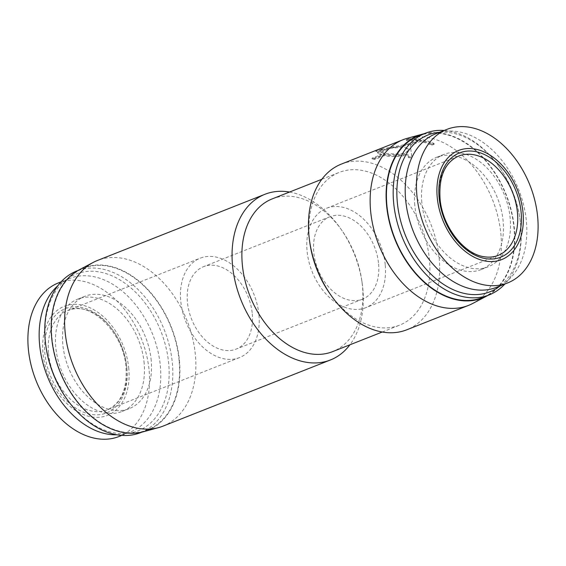 <?xml version="1.0" encoding="UTF-8"?>
<svg xmlns="http://www.w3.org/2000/svg" width="566" height="566" viewBox="0 0 566 566"><rect width="100%" height="100%" fill="white"/><g stroke="black" fill="none" stroke-linecap="round" stroke-linejoin="round"><path stroke-width="0.42" stroke-dasharray="2.83 2.12" d="M162.973 426.141A89.074 61.17 68.4 0 0 195.433 355.398A89.074 61.17 68.4 0 0 97.501 260.452M289.537 192.044A89.074 61.17 -111.6 0 1 340.675 228.692A89.074 61.17 -111.6 0 1 362.169 283.092A89.074 61.17 -111.6 0 1 362.884 289.226A89.074 61.17 -111.6 0 1 349.901 344.8M143.339 431.766A87.341 59.975 68.4 0 0 179.472 360.966A87.341 59.975 68.4 0 0 79.325 269.777M272.211 198.892A82.127 56.395 -111.6 0 1 342.02 230.617A82.127 56.395 -111.6 0 1 361.837 280.764A82.127 56.395 -111.6 0 1 362.495 286.424A82.127 56.395 -111.6 0 1 332.575 351.649M309.92 243.302A82.127 56.395 -111.6 0 1 309.262 237.642A82.127 56.395 -111.6 0 1 339.19 172.425A82.127 56.395 -111.6 0 1 429.474 259.957A82.127 56.395 -111.6 0 1 399.554 325.174A82.127 56.395 -111.6 0 1 329.737 293.45M140.729 432.594A86.902 59.678 68.4 0 0 172.397 363.577A86.902 59.678 68.4 0 0 76.849 270.951M179.153 360.903A86.902 59.678 68.4 0 0 83.605 268.277A86.902 59.678 68.4 0 0 51.945 337.301A86.902 59.678 68.4 0 0 147.485 429.927A86.902 59.678 68.4 0 0 179.153 360.903M341.333 164.098A89.074 61.17 -111.6 0 1 439.266 259.037A89.074 61.17 -111.6 0 1 406.805 329.787M66.349 398.301A84.299 57.888 68.4 0 0 136.052 431.582A84.299 57.888 68.4 0 0 168.725 363.917A84.299 57.888 68.4 0 0 99.849 272.048A84.299 57.888 68.4 0 0 45.33 341.022A84.299 57.888 68.4 0 0 46.009 346.824M408.376 157.574L411.899 157.886L410.329 145.391L420.198 141.486A89.074 61.17 -111.6 0 1 431.794 145.229L434.143 144.302A89.074 61.17 68.4 0 0 408.702 139.583L406.353 140.51A89.074 61.17 -111.6 0 1 417.658 141.019L407.782 144.917L375.895 151.207L375.98 151.561L382.595 149.898L377.543 153.16L381.817 155.183L372.117 159.011A89.074 61.17 -111.6 0 1 374.664 159.485L384.356 155.65C392.896 157.164 400.778 156.817 408.022 154.617L408.376 157.574L408.305 156.718L411.822 157.023L410.329 145.391M407.421 138.26A89.074 61.17 -111.6 0 1 428.179 137.58A89.074 61.17 -111.6 0 1 500.96 234.664A89.074 61.17 -111.6 0 1 472.709 303.468M424.068 133.739A87.341 59.975 -111.6 0 1 443.015 133.434A87.341 59.975 -111.6 0 1 510.475 207.375A87.341 59.975 -111.6 0 1 487.949 295.388M144.181 363.457A60.399 41.474 68.4 0 0 77.775 299.081A60.399 41.474 68.4 0 0 55.772 347.05A60.399 41.474 68.4 0 0 122.171 411.425A60.399 41.474 68.4 0 0 144.181 363.457M151.228 360.669A60.399 41.474 68.4 0 0 84.829 296.294A60.399 41.474 68.4 0 0 62.819 344.27A60.399 41.474 68.4 0 0 129.225 408.645A60.399 41.474 68.4 0 0 151.228 360.669M385.375 154.497L380.975 152.551L389.139 148.476L404.181 147.068L408.673 150.075L406.607 152.954L400.558 154.851L385.375 154.497M404.103 146.233L389.061 147.641L380.904 151.716L385.305 153.669L400.487 154.016L406.53 152.113L408.602 149.24L404.103 146.233M418.515 135.932A86.902 59.678 -111.6 0 1 514.055 228.558A86.902 59.678 -111.6 0 1 482.395 297.582M444.197 130.456A86.902 59.678 -111.6 0 1 449.814 131.178A86.902 59.678 -111.6 0 1 499.148 166.836A86.902 59.678 -111.6 0 1 520.119 219.905A86.902 59.678 -111.6 0 1 520.812 225.891A86.902 59.678 -111.6 0 1 504.879 284.019M119.065 436.485A82.558 56.692 68.4 0 0 149.148 370.914A82.558 56.692 68.4 0 0 58.383 282.922M116.801 434.794A82.558 56.692 68.4 0 0 130.314 432.035A82.558 56.692 68.4 0 0 160.397 366.471A82.558 56.692 68.4 0 0 69.632 278.472A82.558 56.692 68.4 0 0 57.888 285.703M439.506 132.31A84.299 57.888 -111.6 0 1 451.795 132.968A84.299 57.888 -111.6 0 1 499.651 167.557A84.299 57.888 -111.6 0 1 519.991 219.035A84.299 57.888 -111.6 0 1 500.188 285.872M128.807 368.799A58.659 40.278 68.4 0 0 80.881 304.862A58.659 40.278 68.4 0 0 42.945 352.859A58.659 40.278 68.4 0 0 90.871 416.795A58.659 40.278 68.4 0 0 128.807 368.799M414.772 205.189A60.399 41.474 -111.6 0 1 436.775 157.221A60.399 41.474 -111.6 0 1 503.181 221.596A60.399 41.474 -111.6 0 1 481.171 269.565A60.399 41.474 -111.6 0 1 414.772 205.189M421.819 202.402A60.399 41.474 -111.6 0 1 443.829 154.433A60.399 41.474 -111.6 0 1 510.228 218.809A60.399 41.474 -111.6 0 1 488.225 266.777A60.399 41.474 -111.6 0 1 421.819 202.402M258.952 315.149A53.445 36.698 -111.6 0 1 239.482 357.599A53.445 36.698 -111.6 0 1 180.724 300.631A53.445 36.698 -111.6 0 1 200.194 258.181A53.445 36.698 -111.6 0 1 258.952 315.149M435.686 133.824A82.558 56.692 -111.6 0 1 526.451 221.815A82.558 56.692 -111.6 0 1 496.368 287.387M252.273 313.911A44.325 30.437 -111.6 0 1 236.128 349.109A44.325 30.437 -111.6 0 1 187.403 301.869A44.325 30.437 -111.6 0 1 203.548 266.671A44.325 30.437 -111.6 0 1 252.273 313.911M378.597 263.989A44.325 30.437 -111.6 0 1 362.452 299.188A44.325 30.437 -111.6 0 1 313.727 251.948A44.325 30.437 -111.6 0 1 329.872 216.75A44.325 30.437 -111.6 0 1 378.597 263.989M385.276 265.228A53.445 36.698 -111.6 0 1 365.806 307.678A53.445 36.698 -111.6 0 1 307.048 250.71A53.445 36.698 -111.6 0 1 326.518 208.267A53.445 36.698 -111.6 0 1 385.276 265.228M411.899 157.886L411.822 157.023M408.022 154.617L408.305 156.718M384.356 155.65L384.286 154.822C392.818 156.322 400.707 155.975 407.945 153.775M374.664 159.485L374.593 158.657L384.286 154.822M372.117 159.011L372.046 158.183A89.944 61.765 -111.6 0 1 374.593 158.657M381.817 155.183L381.739 154.348L372.046 158.183M382.595 149.898L382.517 149.056L377.465 152.325L381.739 154.348M375.98 151.561L375.902 150.705L382.517 149.056M375.895 151.207L375.831 150.464M375.817 150.344L375.902 150.705M407.782 144.917L407.711 144.089L376.984 150.011M417.658 141.019L417.581 140.191L407.711 144.089M406.353 140.51L406.275 139.668A89.944 61.765 -111.6 0 1 417.581 140.191M408.702 139.583L408.624 138.734L406.275 139.668M434.143 144.302L434.065 143.46A89.944 61.765 68.4 0 0 408.624 138.734M431.794 145.229L431.717 144.387L434.065 143.46M420.198 141.486L420.128 140.658A89.944 61.765 -111.6 0 1 431.717 144.387M410.258 144.563L420.128 140.658M126.897 368.438A56.055 38.488 68.4 0 0 81.101 307.352A56.055 38.488 68.4 0 0 44.848 353.212A56.055 38.488 68.4 0 0 90.645 414.305A56.055 38.488 68.4 0 0 126.897 368.438M48.52 352.873A53.445 36.698 -111.6 0 1 67.998 310.423A53.445 36.698 -111.6 0 1 126.756 367.391A53.445 36.698 -111.6 0 1 107.278 409.841A53.445 36.698 -111.6 0 1 48.52 352.873M326.518 208.267L458.722 156.025A53.445 36.698 68.4 0 0 439.244 198.468A53.445 36.698 68.4 0 0 482.911 256.716A53.445 36.698 68.4 0 0 498.002 255.436L365.806 307.678M342.02 230.617L340.675 228.692M361.837 280.764L362.169 283.092M321.856 179.273L339.19 172.425M78.051 270.477L83.605 268.277M77.775 299.081L84.829 296.294M380.904 151.716L380.975 152.551M61.121 281.84L69.632 278.472M499.651 167.557L499.148 166.836M519.991 219.035L520.119 219.905M436.775 157.221L443.829 154.433M239.482 357.599L107.278 409.841C120.82 403.714 127.081 389.762 126.062 367.978C124.11 332.277 89.364 299.732 67.998 310.423L200.194 258.181M362.452 299.188L236.128 349.109M382.22 332.03L399.554 325.174M141.932 432.12L147.485 429.927M377.465 152.325L377.543 153.16M122.171 411.425L129.225 408.645M408.602 149.24L408.673 150.075M121.803 435.403L130.314 432.035M481.171 269.565L488.225 266.777M329.872 216.75L203.548 266.671"/><path stroke-width="0.85" d="M264.952 194.28L97.501 260.452A89.074 61.17 68.4 0 0 93.291 262.391A89.074 61.17 68.4 0 0 65.04 331.202A89.074 61.17 68.4 0 0 158.579 427.606A89.074 61.17 68.4 0 0 162.973 426.141L330.424 359.969A89.074 61.17 -111.6 0 1 232.492 265.03A89.074 61.17 -111.6 0 1 264.952 194.28A89.074 61.17 -111.6 0 1 289.537 192.044M93.291 262.391L79.325 269.777A87.341 59.975 68.4 0 0 51.626 337.244A87.341 59.975 68.4 0 0 143.339 431.766L158.579 427.606M382.22 332.03L332.575 351.649A82.127 56.395 -111.6 0 1 242.283 264.117A82.127 56.395 -111.6 0 1 272.211 198.892L321.856 179.273M78.051 270.477L76.849 270.951A86.902 59.678 68.4 0 0 45.188 339.968A86.902 59.678 68.4 0 0 45.881 345.953A86.902 59.678 68.4 0 0 66.852 399.023A86.902 59.678 68.4 0 0 140.729 432.594L141.932 432.12M487.949 295.388A87.341 59.975 -111.6 0 1 486.675 296.089L472.709 303.468A89.074 61.17 -111.6 0 1 468.499 305.407L406.805 329.787A89.074 61.17 -111.6 0 1 331.089 295.374A89.074 61.17 -111.6 0 1 309.588 240.982A89.074 61.17 -111.6 0 1 308.88 234.84A89.074 61.17 -111.6 0 1 341.333 164.098L403.027 139.717A89.074 61.17 -111.6 0 1 407.421 138.26L422.661 134.1A87.341 59.975 -111.6 0 1 424.068 133.739M468.499 305.407A89.074 61.17 -111.6 0 1 443.348 307.543A89.074 61.17 -111.6 0 1 370.567 210.467A89.074 61.17 -111.6 0 1 403.027 139.717M486.675 296.089A87.341 59.975 -111.6 0 1 457.887 300.079A87.341 59.975 -111.6 0 1 388.63 218.773A87.341 59.975 -111.6 0 1 422.661 134.1M504.879 284.019A86.902 59.678 -111.6 0 1 489.151 294.914L482.395 297.582A86.902 59.678 -111.6 0 1 386.847 204.956A86.902 59.678 -111.6 0 1 418.515 135.932L425.271 133.265A86.902 59.678 -111.6 0 1 444.197 130.456M489.151 294.914A86.902 59.678 -111.6 0 1 464.608 296.994A86.902 59.678 -111.6 0 1 393.603 202.288A86.902 59.678 -111.6 0 1 425.271 133.265M61.121 281.84L58.383 282.922A82.558 56.692 68.4 0 0 28.3 348.486A82.558 56.692 68.4 0 0 119.065 436.485L121.803 435.403M57.888 285.703A82.558 56.692 68.4 0 0 39.549 344.043A82.558 56.692 68.4 0 0 116.801 434.794M500.188 285.872A84.299 57.888 -111.6 0 1 466.151 293.811A84.299 57.888 -111.6 0 1 398.322 210.149A84.299 57.888 -111.6 0 1 439.506 132.31M507.617 282.943L496.368 287.387A82.558 56.692 -111.6 0 1 405.603 199.395A82.558 56.692 -111.6 0 1 435.686 133.824L446.935 129.373A82.558 56.692 -111.6 0 1 470.247 127.392A82.558 56.692 -111.6 0 1 537.7 217.372A82.558 56.692 -111.6 0 1 507.617 282.943A82.558 56.692 -111.6 0 1 484.305 284.924A82.558 56.692 -111.6 0 1 416.852 194.945A82.558 56.692 -111.6 0 1 446.935 129.373M475.129 149.07A58.659 40.278 -111.6 0 1 523.055 213A58.659 40.278 -111.6 0 1 485.119 260.997A58.659 40.278 -111.6 0 1 437.193 197.067A58.659 40.278 -111.6 0 1 475.129 149.07M349.901 344.8A89.074 61.17 -111.6 0 1 330.424 359.969M331.089 295.374L329.737 293.45A82.127 56.395 -111.6 0 1 309.92 243.302L309.588 240.982M45.881 345.953L46.009 346.824A84.299 57.888 68.4 0 0 66.349 398.301L66.852 399.023M375.831 150.464L376.984 150.011M498.002 255.436A53.445 36.698 68.4 0 0 517.48 212.986A53.445 36.698 68.4 0 0 473.813 154.737A53.445 36.698 68.4 0 0 458.722 156.025C444.607 162.52 438.424 177.222 440.171 200.145C442.881 227.016 463.964 253.78 483.612 256.646C488.798 257.58 493.594 257.176 498.002 255.436M475.355 151.554A56.055 38.488 -111.6 0 1 521.152 212.646A56.055 38.488 -111.6 0 1 484.899 258.506A56.055 38.488 -111.6 0 1 439.103 197.421A56.055 38.488 -111.6 0 1 475.355 151.554"/></g></svg>

